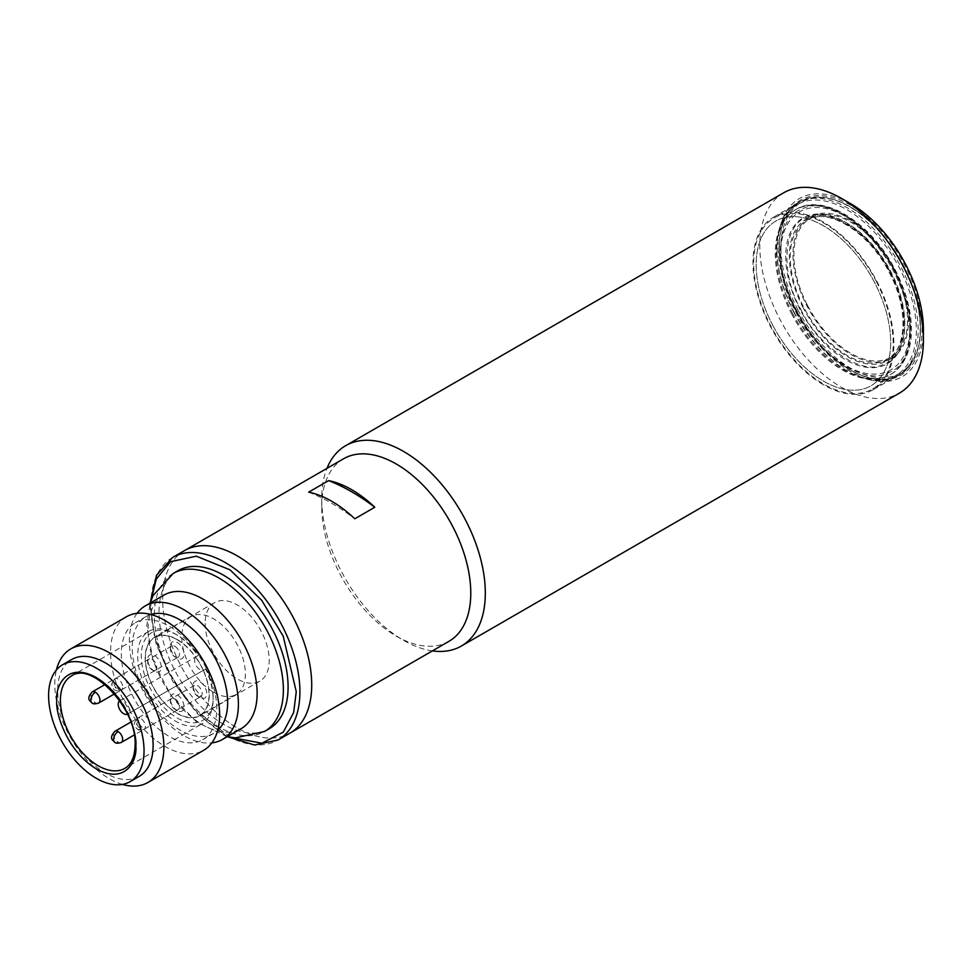 <?xml version="1.0" encoding="UTF-8"?>
<svg xmlns="http://www.w3.org/2000/svg" width="972" height="972" viewBox="0 0 972 972"><rect width="100%" height="100%" fill="white"/><g stroke="black" fill="none" stroke-linecap="round" stroke-linejoin="round"><path stroke-width="0.73" stroke-dasharray="4.86 3.65" d="M213.561 692.258A44.991 25.977 -120 0 0 236.05 694.494A44.991 25.977 -120 0 0 242.951 658.445A44.991 25.977 -120 0 0 213.561 618.8A44.991 25.977 -120 0 0 191.071 616.564A44.991 25.977 -120 0 0 184.17 652.613A44.991 25.977 -120 0 0 213.561 692.258M177.208 639.783A44.991 25.977 60 0 1 206.599 679.428A44.991 25.977 60 0 1 199.697 715.477A44.991 25.977 60 0 1 177.208 713.254A44.991 25.977 60 0 1 147.817 673.608A44.991 25.977 60 0 1 154.718 637.559A44.991 25.977 60 0 1 177.208 639.783M202.2 693.571A6.427 3.706 60 0 1 200.876 696.511A6.427 3.706 60 0 1 197.656 696.195L199.928 697.507A9.635 5.565 60 0 1 193.112 685.697A9.635 5.565 60 0 1 199.928 681.761A9.635 5.565 60 0 1 206.744 693.571A9.635 5.565 60 0 1 199.928 697.507L197.656 696.195A6.427 3.706 60 0 1 193.112 688.322A6.427 3.706 60 0 1 194.449 685.382A6.427 3.706 60 0 1 197.656 685.697A6.427 3.706 60 0 1 202.2 693.571M179.48 706.693A6.427 3.706 60 0 1 178.143 709.633A6.427 3.706 60 0 1 174.936 709.317L177.208 710.629A9.635 5.565 60 0 1 170.392 698.819A9.635 5.565 60 0 1 177.208 694.883A9.635 5.565 60 0 1 184.024 706.693A9.635 5.565 60 0 1 177.208 710.629L174.936 709.317A6.427 3.706 60 0 1 170.392 701.444A6.427 3.706 60 0 1 171.716 698.504A6.427 3.706 60 0 1 174.936 698.819A6.427 3.706 60 0 1 179.48 706.693M174.936 646.344A6.427 3.706 60 0 1 179.127 652.005A6.427 3.706 60 0 1 178.143 657.157A6.427 3.706 60 0 1 174.936 656.841L177.208 658.153A9.635 5.565 60 0 1 170.392 646.344A9.635 5.565 60 0 1 177.208 642.407A9.635 5.565 60 0 1 184.024 654.217A9.635 5.565 60 0 1 177.208 658.153L174.936 656.841A6.427 3.706 60 0 1 170.392 648.968A6.427 3.706 60 0 1 171.716 646.028A6.427 3.706 60 0 1 174.936 646.344M156.759 667.339A6.427 3.706 60 0 1 155.423 670.279A6.427 3.706 60 0 1 152.215 669.963L154.487 671.275A9.635 5.565 60 0 1 147.671 659.466A9.635 5.565 60 0 1 154.487 655.529A9.635 5.565 60 0 1 161.303 667.339A9.635 5.565 60 0 1 154.487 671.275L152.215 669.963A6.427 3.706 60 0 1 147.671 662.09A6.427 3.706 60 0 1 148.995 659.15A6.427 3.706 60 0 1 152.215 659.466A6.427 3.706 60 0 1 156.759 667.339M164.037 595.071A77.116 44.53 -120 0 0 148.072 630.378A77.116 44.53 -120 0 0 181.728 707.981A77.116 44.53 -120 0 0 241.165 728.648M126.53 616.722A77.116 44.53 -120 0 0 110.553 652.03A77.116 44.53 -120 0 0 144.221 729.644A77.116 44.53 -120 0 0 203.646 750.299M122.484 784.404A77.116 44.53 60 0 1 54.809 684.215A77.116 44.53 60 0 1 56.412 669.963M216.744 708.795A67.481 38.965 -120 0 0 187.292 640.876A67.481 38.965 -120 0 0 135.29 622.797A67.481 38.965 -120 0 0 121.306 653.694A67.481 38.965 -120 0 0 150.769 721.601A67.481 38.965 -120 0 0 202.771 739.68A67.481 38.965 -120 0 0 216.744 708.795M139.142 776.409A67.481 38.965 60 0 1 87.14 758.33A67.481 38.965 60 0 1 57.688 690.424A67.481 38.965 60 0 1 71.661 659.538M150.794 614.486A67.481 38.965 -120 0 0 146.189 616.503A67.481 38.965 -120 0 0 132.216 647.401A67.481 38.965 -120 0 0 161.668 715.307A67.481 38.965 -120 0 0 213.67 733.386A67.481 38.965 -120 0 0 217.716 730.409M137.076 613.32A77.116 44.53 -120 0 0 129.337 641.192A77.116 44.53 -120 0 0 156.978 711.929A77.116 44.53 -120 0 0 211.884 742.875M119.738 700.8A7.715 4.447 60 0 1 119.823 700.751L197.924 655.65A53.339 30.8 -120 0 0 175.385 634.011A53.339 30.8 -120 0 0 148.716 631.375A53.339 30.8 -120 0 0 137.672 655.796A53.339 30.8 -120 0 0 160.951 709.475A53.339 30.8 -120 0 0 202.055 723.763A53.339 30.8 -120 0 0 213.111 699.342A53.339 30.8 -120 0 0 205.639 669.015L127.526 714.104A7.715 4.447 60 0 1 127.441 714.153M177.925 570.722A91.259 52.695 -120 0 0 159.031 612.506A91.259 52.695 -120 0 0 198.859 704.336A91.259 52.695 -120 0 0 269.195 728.793M203.877 670.024A7.715 4.447 -120 0 1 203.367 670.255A45.307 26.159 60 0 0 195.712 656.999A7.715 4.447 -120 0 0 194.57 660.195A7.715 4.447 -120 0 0 197.62 667.618A7.715 4.447 -120 0 0 203.367 670.255A45.307 26.159 60 0 1 209.247 695.016A45.307 26.159 60 0 1 199.855 715.757A45.307 26.159 60 0 1 164.948 703.619A45.307 26.159 60 0 1 145.168 658.02A45.307 26.159 60 0 1 154.548 637.28A45.307 26.159 60 0 1 195.712 656.999A7.715 4.447 -120 0 1 196.162 656.671L198.446 655.359A50.775 29.318 -120 0 0 177.208 635.068A50.775 29.318 -120 0 0 141.305 655.796A50.775 29.318 -120 0 0 177.208 717.968A50.775 29.318 -120 0 0 213.111 697.252L213.111 699.342M213.111 697.252A50.775 29.318 -120 0 0 206.149 668.712M205.153 623.392A45.307 26.159 -120 0 0 224.933 668.991A45.307 26.159 -120 0 0 259.852 681.129A45.307 26.159 -120 0 0 269.232 660.389A45.307 26.159 -120 0 0 249.452 614.79A45.307 26.159 -120 0 0 214.545 602.652A45.307 26.159 -120 0 0 205.153 623.392M184.498 550.602A105.401 60.847 -120 0 0 162.664 598.861A105.401 60.847 -120 0 0 208.676 704.931A105.401 60.847 -120 0 0 289.887 733.167A105.401 60.847 60 0 1 237.192 727.943A105.401 60.847 60 0 1 168.338 635.068A105.401 60.847 60 0 1 184.498 550.602M205.639 669.015L127.526 714.104M123.395 698.686A53.339 30.8 60 0 1 131.111 712.039M800.746 309.23C817.792 346.494 862.942 376.553 883.402 364.245C907.155 358.279 910.618 308.136 889.732 272.452C872.686 235.188 827.537 205.116 807.064 217.424C783.311 223.39 779.86 273.533 800.746 309.23M791.463 313.506A95.11 54.918 -120 0 0 890.073 374.779A95.11 54.918 -120 0 0 909.768 331.245A95.11 54.918 -120 0 0 893.56 271.31A95.11 54.918 -120 0 0 842.505 214.751A95.11 54.918 -120 0 0 794.95 210.037A95.11 54.918 -120 0 0 791.463 313.506M772.376 324.527A95.11 54.918 -120 0 0 870.985 385.799A95.11 54.918 -120 0 0 874.472 282.33A95.11 54.918 -120 0 0 775.863 221.057A95.11 54.918 -120 0 0 772.376 324.527A95.11 54.918 60 0 1 775.863 221.057A95.11 54.918 60 0 1 874.472 282.33A95.11 54.918 60 0 1 870.985 385.799A95.11 54.918 60 0 1 772.376 324.527M796.262 311.076A91.259 52.695 -120 0 0 867.644 373.649A91.259 52.695 -120 0 0 909.768 328.086A91.259 52.695 -120 0 0 894.216 270.593A91.259 52.695 -120 0 0 845.239 216.319A91.259 52.695 -120 0 0 786.603 225.869A91.259 52.695 -120 0 0 796.262 311.076M807.574 305.5A80.336 46.377 -120 0 0 890.862 357.259A80.336 46.377 -120 0 0 893.803 269.864A80.336 46.377 -120 0 0 810.527 218.117A80.336 46.377 -120 0 0 807.574 305.5M795.57 311.356C814.597 352.958 864.995 386.516 887.849 372.786C914.36 366.116 918.212 310.153 894.908 270.313C875.869 228.712 825.471 195.153 802.629 208.883C776.118 215.553 772.254 271.516 795.57 311.356M793.65 311.927A98.646 56.959 -120 0 0 846.6 370.599A98.646 56.959 -120 0 0 895.929 375.484A98.646 56.959 -120 0 0 899.537 268.163A98.646 56.959 -120 0 0 797.271 204.618A98.646 56.959 -120 0 0 776.847 249.78A98.646 56.959 -120 0 0 793.65 311.927M876.367 281.552A98.646 56.959 60 0 1 872.747 388.861A98.646 56.959 60 0 1 770.48 325.304A98.646 56.959 60 0 1 774.101 217.995A98.646 56.959 60 0 1 876.367 281.552M793.881 311.684A99.934 57.7 -120 0 0 847.511 371.122A99.934 57.7 -120 0 0 897.472 376.067A99.934 57.7 -120 0 0 901.141 267.361A99.934 57.7 -120 0 0 797.538 202.978A99.934 57.7 -120 0 0 776.847 248.723A99.934 57.7 -120 0 0 793.881 311.684M796.153 310.372A99.934 57.7 -120 0 0 899.744 374.755A99.934 57.7 -120 0 0 920.448 329.01A99.934 57.7 -120 0 0 903.413 266.049A99.934 57.7 -120 0 0 849.783 206.611A99.934 57.7 -120 0 0 799.81 201.666A99.934 57.7 -120 0 0 796.153 310.372M797.745 309.57A98.646 56.959 -120 0 0 874.909 377.209A98.646 56.959 -120 0 0 920.448 327.965A98.646 56.959 -120 0 0 903.632 265.806A98.646 56.959 -120 0 0 850.694 207.145A98.646 56.959 -120 0 0 787.308 217.449A98.646 56.959 -120 0 0 797.745 309.57M803.249 307.893A81.624 47.118 60 0 1 806.25 219.101A81.624 47.118 60 0 1 847.049 223.147A81.624 47.118 60 0 1 890.862 271.686A81.624 47.118 60 0 1 904.762 323.105A81.624 47.118 60 0 1 887.861 360.466A81.624 47.118 60 0 1 803.249 307.893M894.495 269.584A81.624 47.118 -120 0 0 809.883 216.999A81.624 47.118 -120 0 0 806.882 305.791A81.624 47.118 -120 0 0 891.494 358.376A81.624 47.118 -120 0 0 894.495 269.584M800.053 309.509A84.187 48.612 60 0 1 791.147 230.899A84.187 48.612 60 0 1 845.239 222.09A84.187 48.612 60 0 1 890.425 272.16A84.187 48.612 60 0 1 904.762 325.207A84.187 48.612 60 0 1 865.906 367.234A84.187 48.612 60 0 1 800.053 309.509M783.76 192.748A115.68 66.789 -120 0 0 766.033 285.452A115.68 66.789 -120 0 0 841.606 387.391A115.68 66.789 -120 0 0 899.44 393.113M432.382 650.9A115.68 66.789 60 0 1 403.514 640.317L403.514 640.317A115.68 66.789 60 0 1 321.72 498.636A115.68 66.789 60 0 1 326.981 468.346M850.694 203.731A102.825 59.365 -120 0 0 777.977 245.709A102.825 59.365 -120 0 0 850.694 371.644A102.825 59.365 -120 0 0 923.4 329.666M448.943 641.338A105.401 60.847 60 0 1 396.248 636.113A105.401 60.847 60 0 1 321.72 507.032L321.72 498.636M321.72 507.032A105.401 60.847 60 0 1 343.553 458.784M850.694 205.299A100.906 58.259 -120 0 0 779.337 246.499A100.906 58.259 -120 0 0 850.682 370.077A100.906 58.259 -120 0 0 850.694 370.077A100.906 58.259 -120 0 0 922.039 328.876A100.906 58.259 -120 0 0 850.694 205.299M849.783 369.542L850.694 370.077L849.783 369.542A99.618 57.518 60 0 1 779.337 247.544A99.618 57.518 60 0 1 799.968 201.945A99.618 57.518 60 0 1 849.783 206.878A99.618 57.518 60 0 1 914.859 294.662A99.618 57.518 60 0 1 899.586 374.487A99.618 57.518 60 0 1 849.783 369.542M308.659 492.16A205.651 118.742 60 0 1 331.719 503.35A205.651 118.742 60 0 1 354.78 518.793M823.418 384.766A99.618 57.518 60 0 1 758.342 296.982A99.618 57.518 60 0 1 773.615 217.157A99.618 57.518 60 0 1 823.418 222.09A99.618 57.518 60 0 1 888.505 309.874A99.618 57.518 60 0 1 873.233 389.699A99.618 57.518 60 0 1 823.418 384.766M396.248 636.113L403.514 640.317M140.855 728.988A6.427 3.706 120 0 1 137.635 729.316A6.427 3.706 120 0 1 136.311 726.363A6.427 3.706 -60 0 1 140.855 718.502A6.427 3.706 60 0 1 145.399 726.363A6.427 3.706 60 0 1 144.063 729.316A6.427 3.706 60 0 1 140.855 728.988A6.427 3.706 60 0 1 136.311 721.127A6.427 3.706 60 0 1 137.635 718.174A6.427 3.706 60 0 1 140.855 718.502M114.915 742.426A6.427 3.706 120 0 0 118.134 742.11A6.427 3.706 60 0 1 113.59 734.237A6.427 3.706 60 0 1 114.915 731.296M121.342 742.426A6.427 3.706 60 0 1 118.134 742.11M113.59 681.761A6.427 3.706 180 0 0 111.707 684.385A6.427 3.706 180 0 0 113.59 687.01A6.427 3.706 0 0 0 122.679 687.01A6.427 3.706 60 0 1 121.342 689.95A6.427 3.706 60 0 1 118.134 689.634A6.427 3.706 60 0 1 113.59 681.761A6.427 3.706 60 0 1 114.915 678.821A6.427 3.706 60 0 1 118.134 679.136A6.427 3.706 60 0 1 122.679 687.01M92.194 703.072A6.427 3.706 120 0 0 95.402 702.756A6.427 3.706 60 0 1 90.858 694.883A6.427 3.706 60 0 1 92.194 691.942M98.622 703.072A6.427 3.706 60 0 1 95.402 702.756M148.716 631.375L71.466 675.977A53.339 30.8 60 0 1 112.57 690.266A53.339 30.8 60 0 1 135.849 743.944A53.339 30.8 60 0 1 124.805 768.366L202.055 723.763M173.198 573.456A91.259 52.695 -120 0 0 154.305 615.227A91.259 52.695 -120 0 0 194.145 707.069A91.259 52.695 -120 0 0 264.469 731.515M172.676 557.43A105.401 60.847 -120 0 0 150.854 605.678A105.401 60.847 -120 0 0 196.854 711.747A105.401 60.847 -120 0 0 278.077 739.984M230.364 737.274L193.695 709.074L167.087 670.036L154.074 634.364L150.854 607.779L151.17 600.101M890.17 271.966A80.336 46.377 60 0 1 887.217 359.361A80.336 46.377 60 0 1 803.941 307.602A80.336 46.377 60 0 1 806.882 220.219A80.336 46.377 60 0 1 890.17 271.966M792.374 312.984A95.11 54.918 -120 0 0 890.972 374.256A95.11 54.918 -120 0 0 894.471 270.787A95.11 54.918 -120 0 0 795.861 209.515A95.11 54.918 -120 0 0 792.374 312.984M194.449 685.382L137.635 718.174C131.232 725.44 135.46 726.837 137.635 729.316C138.437 730.349 140.576 730.349 144.063 729.316L200.876 696.511M171.716 646.028L114.915 678.821L111.707 684.385C112.606 687.69 113.056 692.416 121.342 689.95L178.143 657.157M236.05 694.494L199.697 715.477M171.716 698.504L130.758 722.147M148.995 659.15L105.049 684.519M191.071 616.564L154.718 637.559M193.112 688.322L193.112 685.697M170.392 701.444L170.392 698.819M170.392 648.968L170.392 646.344M147.671 662.09L147.671 659.466M178.143 709.633L134.197 735.002M155.423 670.279L114.465 693.923M227.241 736.691L196.709 722.147L170.926 695.357L153.212 661.276L146.772 625.725L150.113 603.102M227.399 736.715L197.996 714.371L172.895 681.664L156.042 643.792L150.101 606.735L150.174 602.944M146.189 616.503L135.29 622.797M259.852 681.129L199.855 715.757M213.67 733.386L202.771 739.68M177.208 635.068L175.385 634.011M214.545 602.652L154.548 637.28M810.527 218.117L806.882 220.219C826.965 206.489 869.004 231.603 889.271 272.585C908.893 308.889 906.767 349.641 887.217 359.361L890.862 357.259M890.073 374.779L890.972 374.256C918.722 356.967 916.414 310.906 895.37 270.167C871.69 222.855 823.163 192.274 795.861 209.515L794.95 210.037M909.768 328.086L909.768 331.245M845.239 216.319L842.505 214.751M895.929 375.484L872.747 388.861M846.6 370.599L847.511 371.122M899.744 374.755L897.472 376.067M920.448 327.965L920.448 329.01M809.883 216.999L806.25 219.101M847.049 223.147L845.239 222.09M797.271 204.618L774.101 217.995M776.847 249.78L776.847 248.723M799.81 201.666L797.538 202.978M850.694 207.145L849.783 206.611M891.494 358.376L887.861 360.466M904.762 323.105L904.762 325.207M779.337 247.544L779.337 246.499M799.968 201.945L773.615 217.157M899.586 374.487L873.233 389.699"/><path stroke-width="1.46" d="M211.884 742.875A77.116 44.53 -120 0 0 222.43 739.461L241.165 728.648A77.116 44.53 -120 0 0 257.13 693.34A77.116 44.53 -120 0 0 223.475 615.726A77.116 44.53 -120 0 0 164.037 595.071L145.314 605.884A77.116 44.53 -120 0 0 137.076 613.32M147.902 782.484L203.646 750.299A77.116 44.53 -120 0 0 219.623 715.003A77.116 44.53 -120 0 0 185.956 637.389A77.116 44.53 -120 0 0 126.53 616.722L70.786 648.907A77.116 44.53 60 0 1 130.212 669.574A77.116 44.53 60 0 1 163.879 747.189A77.116 44.53 60 0 1 147.902 782.484A77.116 44.53 60 0 1 122.484 784.404M56.412 669.963A77.116 44.53 60 0 1 70.786 648.907M62.573 664.775L71.661 659.538A67.481 38.965 60 0 1 123.663 677.606A67.481 38.965 60 0 1 153.126 745.524A67.481 38.965 60 0 1 139.142 776.409L130.054 781.658A67.481 38.965 60 0 1 78.052 763.579A67.481 38.965 60 0 1 48.6 695.673A67.481 38.965 60 0 1 62.573 664.775A67.481 38.965 60 0 1 114.575 682.854A67.481 38.965 60 0 1 144.038 750.773A67.481 38.965 60 0 1 130.054 781.658M217.716 730.409A67.481 38.965 -120 0 0 227.655 702.489A67.481 38.965 -120 0 0 200.985 637.656A67.481 38.965 -120 0 0 150.794 614.486M222.43 739.461A77.116 44.53 -120 0 0 238.407 704.153A77.116 44.53 -120 0 0 204.74 626.539A77.116 44.53 -120 0 0 145.314 605.884M173.198 573.456A91.259 52.695 -120 0 1 243.535 597.902A91.259 52.695 -120 0 1 283.362 689.743A91.259 52.695 -120 0 1 264.469 731.515L269.195 728.793A91.259 52.695 -120 0 0 288.089 687.01A91.259 52.695 -120 0 0 248.261 595.168A91.259 52.695 -120 0 0 177.925 570.722L173.198 573.456L153.163 595.459L150.113 603.102M127.441 714.153A7.715 4.447 60 0 1 121.536 711.978A7.715 4.447 60 0 1 118.22 704.275A7.715 4.447 60 0 1 119.738 700.8M311.72 684.92A105.401 60.847 -120 0 0 265.708 578.85A105.401 60.847 -120 0 0 184.498 550.602A105.401 60.847 60 0 1 237.192 555.826A105.401 60.847 60 0 1 306.046 648.701A105.401 60.847 60 0 1 289.887 733.167A105.401 60.847 -120 0 0 311.72 684.92M461.36 646.04L899.44 393.113A115.68 66.789 -120 0 0 923.4 340.164A115.68 66.789 -120 0 0 841.606 198.482L841.606 198.482A115.68 66.789 -120 0 0 783.76 192.748L345.68 445.674A115.68 66.789 60 0 1 403.514 451.409A115.68 66.789 60 0 1 485.32 593.09A115.68 66.789 60 0 1 461.36 646.04A115.68 66.789 60 0 1 432.382 650.9M923.4 340.164L923.4 329.666A102.825 59.365 -120 0 0 850.694 203.731L841.606 198.482L850.694 203.731M172.676 557.43L343.553 458.784A105.401 60.847 60 0 1 396.248 463.996A105.401 60.847 60 0 1 470.776 593.09A105.401 60.847 60 0 1 448.943 641.338L278.077 739.984A105.401 60.847 -120 0 0 299.911 691.736A105.401 60.847 -120 0 0 253.899 585.666A105.401 60.847 -120 0 0 172.676 557.43L156.565 575.23L150.174 602.944M326.981 468.346A115.68 66.789 60 0 1 345.68 445.674M351.718 489.706A105.401 60.847 60 0 1 374.779 507.25L354.78 518.793A105.401 60.847 -120 0 0 331.719 501.26A105.401 60.847 -120 0 0 308.659 492.16L328.645 480.618A105.401 60.847 60 0 1 351.718 489.706M374.779 507.25A205.651 118.742 -120 0 0 351.718 491.808A205.651 118.742 -120 0 0 328.645 480.618M114.915 742.426A6.427 3.706 120 0 1 113.59 739.485A6.427 3.706 -60 0 1 118.134 731.612A6.427 3.706 60 0 1 122.679 739.485A6.427 3.706 60 0 1 121.342 742.426C117.855 743.471 115.717 743.471 114.915 742.426C112.74 739.959 108.512 738.562 114.915 731.296A6.427 3.706 60 0 1 118.134 731.612M92.194 703.072A6.427 3.706 120 0 1 90.858 700.132A6.427 3.706 -60 0 1 95.402 692.258A6.427 3.706 60 0 1 99.946 700.132A6.427 3.706 60 0 1 98.622 703.072C95.135 704.105 92.996 704.105 92.194 703.072C90.019 700.605 85.791 699.208 92.194 691.942A6.427 3.706 60 0 1 95.402 692.258M56.777 700.399C55.185 712.828 67.056 751.356 96.313 768.876C125.582 785.145 137.441 760.323 135.849 746.046C137.441 733.605 125.582 695.089 96.313 677.569C67.056 661.3 55.185 686.123 56.777 700.399M124.805 768.366A53.339 30.8 60 0 1 83.701 754.078A53.339 30.8 60 0 1 60.41 700.399A53.339 30.8 60 0 1 71.466 675.977C90.396 660.693 137.319 708.236 135.096 745.002C134.804 756.787 131.366 764.575 124.805 768.366M151.17 600.101L156.249 579.13L170.55 561.682L196.368 556.191L230.06 569.884L261.735 600.344L283.241 636.259L296.266 691.736L293.653 712.537L283.314 732.098L261.918 743.228L230.364 737.274M130.758 722.147L114.915 731.296M105.049 684.519L92.194 691.942M134.197 735.002L121.342 742.426M114.465 693.923L98.622 703.072M264.469 731.515L235.37 737.87L227.241 736.691M278.077 739.984L254.603 745.038L227.399 736.715"/></g></svg>
